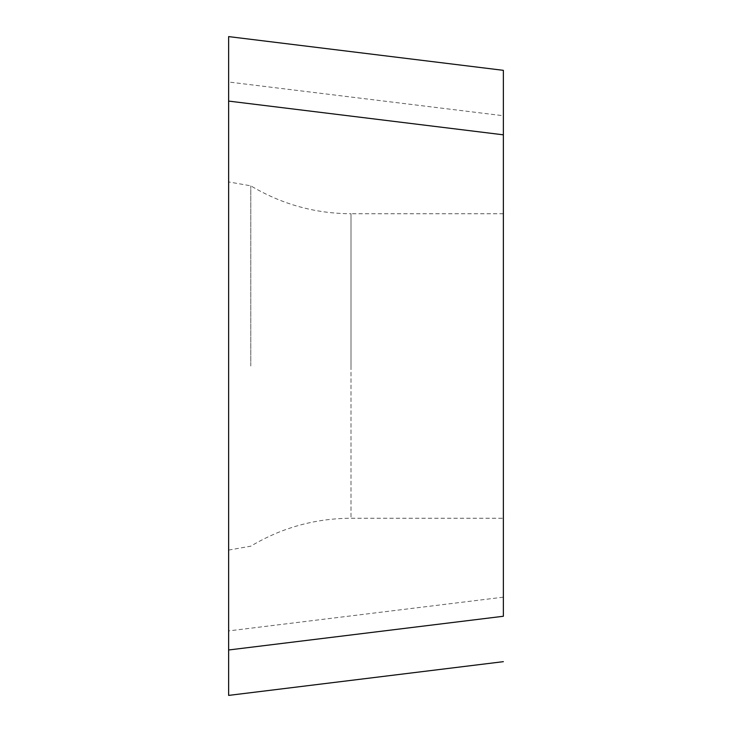 <?xml version="1.0" encoding="UTF-8"?>
<svg xmlns="http://www.w3.org/2000/svg" width="732" height="732" viewBox="0 0 732 732"><rect width="100%" height="100%" fill="white"/><g stroke="black" fill="none" stroke-linecap="round" stroke-linejoin="round"><path stroke-width="0.55" stroke-dasharray="3.66 2.75" d="M503.369 616.262L503.369 597.175L228.631 630.911L228.631 695.4L228.631 101.089M228.631 630.911L228.631 82.011L503.369 115.738L503.369 70.336L228.631 36.6M503.369 597.175L503.369 115.738M503.369 366L503.369 213.753L503.369 366M250.783 366L250.783 185.827L250.783 366M503.369 213.753L350.994 213.753L350.994 366L350.994 213.753C315.044 213.57 281.637 204.265 250.783 185.827L228.631 181.92L228.631 366M228.631 82.35L228.631 695.4M350.994 366L350.994 518.247L350.994 366M228.631 550.08L250.783 546.173C281.637 527.735 315.044 518.43 350.994 518.247L503.369 518.247"/><path stroke-width="1.1" d="M228.631 181.92L228.631 649.989L503.369 616.262L503.369 134.825L228.631 101.089L228.631 36.6L228.631 82.011M228.631 695.4L503.369 661.664L228.631 695.4L228.631 366M228.631 649.989L228.631 36.6L503.369 70.336L503.369 134.825M228.631 36.6L228.631 82.35"/></g></svg>
